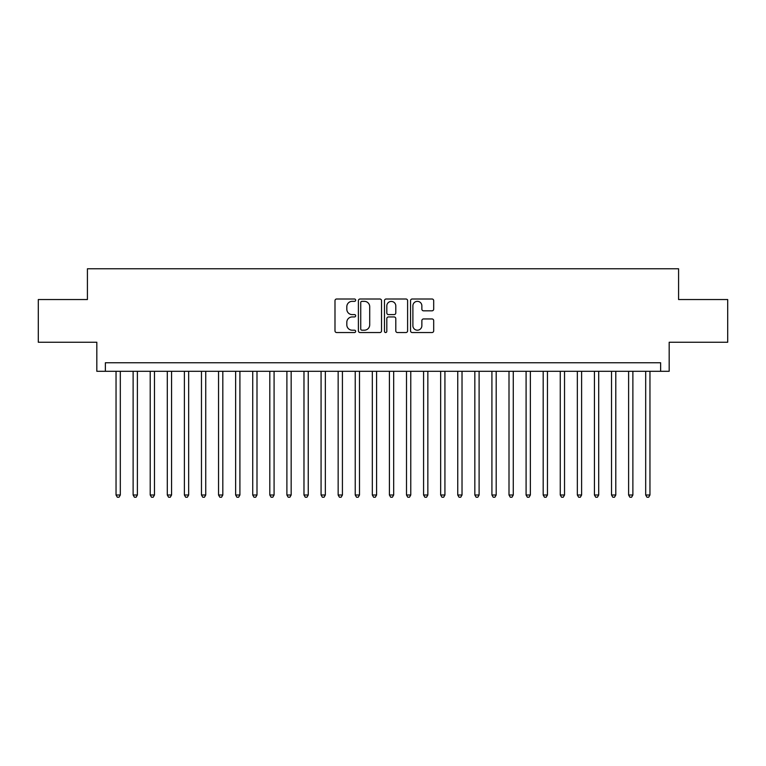 <?xml version="1.0" encoding="UTF-8"?>
<svg xmlns="http://www.w3.org/2000/svg" width="766" height="766" viewBox="0 0 766 766"><rect width="100%" height="100%" fill="white"/><g stroke="black" fill="none" stroke-linecap="round" stroke-linejoin="round"><path stroke-width="1.15" d="M355.663 300.176A1.178 1.178 0 0 0 354.486 298.999L336.667 298.999A1.676 1.676 0 0 0 334.991 300.674L334.991 330.864A1.676 1.676 0 0 0 336.667 332.54L354.486 332.54A1.178 1.178 0 0 0 355.663 331.362A1.178 1.178 0 0 0 354.486 330.194L352.188 330.194A5.362 5.362 0 0 1 346.816 324.822L346.816 322.314A5.362 5.362 0 0 1 352.188 316.942L354.486 316.942A1.178 1.178 0 0 0 355.663 315.764A1.178 1.178 0 0 0 354.486 314.596L352.188 314.596A5.362 5.362 0 0 1 346.816 309.225L346.816 306.716A5.362 5.362 0 0 1 352.188 301.344L354.486 301.344A1.178 1.178 0 0 0 355.663 300.176M432.014 310.824A1.676 1.676 0 0 0 433.69 309.148L433.69 300.674A1.676 1.676 0 0 0 432.014 298.999L412.223 298.999A1.676 1.676 0 0 0 410.547 300.674L410.547 330.864A1.676 1.676 0 0 0 412.223 332.54L432.014 332.54A1.676 1.676 0 0 0 433.69 330.864L433.69 320.628A1.676 1.676 0 0 0 432.014 318.953L423.541 318.953A1.676 1.676 0 0 0 421.865 320.628L421.865 325.703A4.491 4.491 0 0 1 417.384 330.194A4.491 4.491 0 0 1 412.893 325.703L412.893 305.835A4.491 4.491 0 0 1 417.384 301.344A4.491 4.491 0 0 1 421.865 305.835L421.865 309.148A1.676 1.676 0 0 0 423.541 310.824L432.014 310.824M660.637 371.299L669.178 371.299L669.178 342.249L727.7 342.249L727.7 299.535L678.58 299.535L678.58 268.78L87.42 268.78L87.42 299.535L38.3 299.535L38.3 342.249L96.822 342.249L96.822 371.299L660.637 371.299L660.637 362.758L105.363 362.758L105.363 371.299M381.535 300.674A1.676 1.676 0 0 0 379.859 298.999L360.068 298.999A1.676 1.676 0 0 0 358.392 300.674L358.392 330.864A1.676 1.676 0 0 0 360.068 332.54L379.859 332.54A1.676 1.676 0 0 0 381.535 330.864L381.535 300.674M386.141 298.999L405.932 298.999A1.676 1.676 0 0 1 407.608 300.674L407.608 330.864A1.676 1.676 0 0 1 405.932 332.54L397.468 332.54A1.676 1.676 0 0 1 395.792 330.864L395.792 318.618A1.676 1.676 0 0 0 394.107 316.942L388.496 316.942A1.676 1.676 0 0 0 386.811 318.618L386.811 331.362A1.178 1.178 0 0 1 385.643 332.54A1.178 1.178 0 0 1 384.465 331.362L384.465 300.674A1.676 1.676 0 0 1 386.141 298.999M361.906 301.344A1.178 1.178 0 0 0 360.738 302.522L360.738 329.016A1.178 1.178 0 0 0 361.906 330.194L364.338 330.194A5.362 5.362 0 0 0 369.71 324.822L369.71 306.716A5.362 5.362 0 0 0 364.338 301.344L361.906 301.344M395.792 305.912A4.491 4.491 0 0 0 391.302 301.431A4.491 4.491 0 0 0 386.811 305.912L386.811 312.921A1.676 1.676 0 0 0 388.496 314.596L394.107 314.596A1.676 1.676 0 0 0 395.792 312.921L395.792 305.912M116.039 371.299L116.039 494.999L120.31 494.999L120.31 371.299M120.31 494.999L119.027 497.22L117.322 497.22L116.039 494.999M133.121 371.299L133.121 494.999L137.392 494.999L137.392 371.299M137.392 494.999L136.118 497.22L134.404 497.22L133.121 494.999M150.213 371.299L150.213 494.999L154.483 494.999L154.483 371.299M154.483 494.999L153.2 497.22L151.496 497.22L150.213 494.999M167.294 371.299L167.294 494.999L171.565 494.999L171.565 371.299M171.565 494.999L170.282 497.22L168.577 497.22L167.294 494.999M184.386 371.299L184.386 494.999L188.656 494.999L188.656 371.299M188.656 494.999L187.373 497.22L185.659 497.22L184.386 494.999M201.468 371.299L201.468 494.999L205.738 494.999L205.738 371.299M205.738 494.999L204.455 497.22L202.751 497.22L201.468 494.999M218.549 371.299L218.549 494.999L222.82 494.999L222.82 371.299M222.82 494.999L221.546 497.22L219.832 497.22L218.549 494.999M235.641 371.299L235.641 494.999L239.911 494.999L239.911 371.299M239.911 494.999L238.628 497.22L236.914 497.22L235.641 494.999M252.723 371.299L252.723 494.999L256.993 494.999L256.993 371.299M256.993 494.999L255.71 497.22L254.006 497.22L252.723 494.999M269.804 371.299L269.804 494.999L274.084 494.999L274.084 371.299M274.084 494.999L272.801 497.22L271.087 497.22L269.804 494.999M286.896 371.299L286.896 494.999L291.166 494.999L291.166 371.299M291.166 494.999L289.883 497.22L288.179 497.22L286.896 494.999M303.978 371.299L303.978 494.999L308.248 494.999L308.248 371.299M308.248 494.999L306.965 497.22L305.261 497.22L303.978 494.999M321.069 371.299L321.069 494.999L325.339 494.999L325.339 371.299M325.339 494.999L324.056 497.22L322.342 497.22L321.069 494.999M338.151 371.299L338.151 494.999L342.421 494.999L342.421 371.299M342.421 494.999L341.138 497.22L339.434 497.22L338.151 494.999M355.233 371.299L355.233 494.999L359.503 494.999L359.503 371.299M359.503 494.999L358.229 497.22L356.516 497.22L355.233 494.999M372.324 371.299L372.324 494.999L376.594 494.999L376.594 371.299M376.594 494.999L375.311 497.22L373.607 497.22L372.324 494.999M389.406 371.299L389.406 494.999L393.676 494.999L393.676 371.299M393.676 494.999L392.393 497.22L390.689 497.22L389.406 494.999M406.497 371.299L406.497 494.999L410.767 494.999L410.767 371.299M410.767 494.999L409.484 497.22L407.771 497.22L406.497 494.999M423.579 371.299L423.579 494.999L427.849 494.999L427.849 371.299M427.849 494.999L426.566 497.22L424.862 497.22L423.579 494.999M440.661 371.299L440.661 494.999L444.931 494.999L444.931 371.299M444.931 494.999L443.658 497.22L441.944 497.22L440.661 494.999M457.752 371.299L457.752 494.999L462.022 494.999L462.022 371.299M462.022 494.999L460.739 497.22L459.035 497.22L457.752 494.999M474.834 371.299L474.834 494.999L479.104 494.999L479.104 371.299M479.104 494.999L477.821 497.22L476.117 497.22L474.834 494.999M491.916 371.299L491.916 494.999L496.196 494.999L496.196 371.299M496.196 494.999L494.913 497.22L493.199 497.22L491.916 494.999M509.007 371.299L509.007 494.999L513.277 494.999L513.277 371.299M513.277 494.999L511.994 497.22L510.29 497.22L509.007 494.999M526.089 371.299L526.089 494.999L530.359 494.999L530.359 371.299M530.359 494.999L529.086 497.22L527.372 497.22L526.089 494.999M543.18 371.299L543.18 494.999L547.451 494.999L547.451 371.299M547.451 494.999L546.168 497.22L544.454 497.22L543.18 494.999M560.262 371.299L560.262 494.999L564.532 494.999L564.532 371.299M564.532 494.999L563.249 497.22L561.545 497.22L560.262 494.999M577.344 371.299L577.344 494.999L581.614 494.999L581.614 371.299M581.614 494.999L580.341 497.22L578.627 497.22L577.344 494.999M594.435 371.299L594.435 494.999L598.706 494.999L598.706 371.299M598.706 494.999L597.423 497.22L595.718 497.22L594.435 494.999M611.517 371.299L611.517 494.999L615.787 494.999L615.787 371.299M615.787 494.999L614.504 497.22L612.8 497.22L611.517 494.999M628.608 371.299L628.608 494.999L632.879 494.999L632.879 371.299M632.879 494.999L631.596 497.22L629.882 497.22L628.608 494.999M645.69 371.299L645.69 494.999L649.961 494.999L649.961 371.299M649.961 494.999L648.678 497.22L646.973 497.22L645.69 494.999"/></g></svg>
